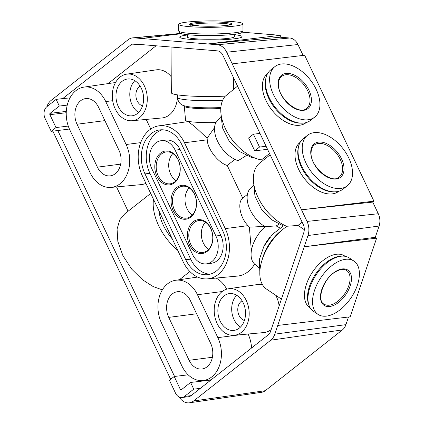 <?xml version="1.0" encoding="UTF-8"?>
<svg xmlns="http://www.w3.org/2000/svg" width="424" height="424" viewBox="0 0 424 424"><rect width="100%" height="100%" fill="white"/><g stroke="black" fill="none" stroke-linecap="round" stroke-linejoin="round"><path stroke-width="0.64" d="M175.128 150.144A18.789 13.944 -96.8 0 0 161.215 140.694A18.789 13.944 -96.8 0 0 155.698 143.042A18.789 13.944 -96.8 0 0 151.755 168.567L192.512 254.405A18.789 13.944 -96.8 0 0 206.424 263.855A18.789 13.944 -96.8 0 0 211.947 261.507A18.789 13.944 -96.8 0 0 215.89 235.983L175.128 150.144L180.067 149.555A18.789 13.944 -96.8 0 0 166.155 140.106L161.215 140.694M181.896 144.812A29.669 22.011 -96.8 0 0 159.928 129.892A29.669 22.011 -96.8 0 0 151.214 133.602A29.669 22.011 -96.8 0 0 144.987 173.898L185.749 259.737A29.669 22.011 -96.8 0 0 207.712 274.657A29.669 22.011 -96.8 0 0 216.431 270.947A29.669 22.011 -96.8 0 0 222.658 230.651L181.896 144.812M162.424 129.786A29.669 22.011 -96.8 0 0 156.154 133.014A29.669 22.011 -96.8 0 0 149.926 173.31L190.683 259.149A29.669 22.011 -96.8 0 0 210.161 274.174M75.88 90.672A28.89 21.439 -96.8 0 0 69.817 129.914L90.195 172.838A28.89 21.439 -96.8 0 0 111.178 187.408A28.89 21.439 -96.8 0 0 120.077 183.751A28.89 21.439 -96.8 0 0 126.14 144.51L105.762 101.59A28.89 21.439 -96.8 0 0 83.957 87.116A28.89 21.439 -96.8 0 0 75.88 90.672M97.403 167.157A17.305 12.842 -96.8 0 0 110.463 175.828A17.305 12.842 -96.8 0 0 115.302 173.697A17.305 12.842 -96.8 0 0 118.937 150.191L98.553 107.272A17.305 12.842 -96.8 0 0 85.987 98.543A17.305 12.842 -96.8 0 0 80.655 100.732A17.305 12.842 -96.8 0 0 77.025 124.237L97.403 167.157L120.681 164.13M167.591 283.82A28.89 21.439 -96.8 0 0 161.528 323.056L181.907 365.981A28.89 21.439 -96.8 0 0 202.889 380.551A28.89 21.439 -96.8 0 0 211.788 376.894A28.89 21.439 -96.8 0 0 217.851 337.652L197.473 294.733A28.89 21.439 -96.8 0 0 175.668 280.264A28.89 21.439 -96.8 0 0 167.591 283.82M189.115 360.299A17.305 12.842 -96.8 0 0 202.174 368.97A17.305 12.842 -96.8 0 0 207.013 366.839A17.305 12.842 -96.8 0 0 210.649 343.334L190.265 300.415A17.305 12.842 -96.8 0 0 177.698 291.686A17.305 12.842 -96.8 0 0 172.367 293.874A17.305 12.842 -96.8 0 0 168.736 317.38L189.115 360.299L212.392 357.273M142.395 175.939A33.835 25.106 83.2 0 1 149.497 129.983A33.835 25.106 83.2 0 1 158.958 125.817A33.835 25.106 83.2 0 1 184.488 142.766L225.25 228.61A33.835 25.106 83.2 0 1 218.148 274.566A33.835 25.106 83.2 0 1 207.723 278.844A33.835 25.106 83.2 0 1 183.152 261.783L142.395 175.939M265.127 226.755A25.901 15.815 -128.2 0 1 250.16 209.869A25.901 15.815 -128.2 0 1 250.605 188.139L253.488 185.33M220.877 116.711L215.933 122.568A25.901 2.597 179.6 0 1 185.564 120.241L184.292 106.27A27.072 2.714 179.6 0 1 184.292 106.249L184.292 105.825M246.286 155.576L238.076 160.707A25.901 15.815 -128.2 0 1 217.549 141.197A25.901 15.815 -128.2 0 1 215.821 122.573M207.156 251.421A17.061 12.656 83.2 0 1 189.512 244.971A17.061 12.656 83.2 0 1 193.095 221.805A17.061 12.656 83.2 0 1 210.739 228.25A17.061 12.656 83.2 0 1 207.156 251.421M194.16 222.584A16.07 11.925 -96.8 0 0 189.613 241.282A16.07 11.925 -96.8 0 0 202.688 252.492A16.07 11.925 -96.8 0 0 207.41 250.483A16.07 11.925 -96.8 0 0 211.958 231.78A16.07 11.925 -96.8 0 0 198.883 220.575A16.07 11.925 -96.8 0 0 194.16 222.584M190.853 217.083A17.061 12.656 83.2 0 1 173.209 210.638A17.061 12.656 83.2 0 1 176.792 187.466A17.061 12.656 83.2 0 1 194.436 193.911A17.061 12.656 83.2 0 1 190.853 217.083M177.857 188.245A16.07 11.925 -96.8 0 0 173.31 206.949A16.07 11.925 -96.8 0 0 186.385 218.153A16.07 11.925 -96.8 0 0 191.102 216.145A16.07 11.925 -96.8 0 0 195.649 197.446A16.07 11.925 -96.8 0 0 182.58 186.237A16.07 11.925 -96.8 0 0 177.857 188.245M174.55 182.744A17.061 12.656 83.2 0 1 156.907 176.299A17.061 12.656 83.2 0 1 160.489 153.133A17.061 12.656 83.2 0 1 178.128 159.578A17.061 12.656 83.2 0 1 174.55 182.744M161.555 153.912A16.07 11.925 -96.8 0 0 157.007 172.61A16.07 11.925 -96.8 0 0 170.077 183.82A16.07 11.925 -96.8 0 0 174.799 181.811A16.07 11.925 -96.8 0 0 179.347 163.108A16.07 11.925 -96.8 0 0 166.272 151.903A16.07 11.925 -96.8 0 0 161.555 153.912M189.12 187.901A16.07 11.925 -96.8 0 0 192.348 215M205.423 222.24A16.07 11.925 -96.8 0 0 208.656 249.339M172.817 153.562A16.07 11.925 -96.8 0 0 176.045 180.661M206.424 263.855L211.364 263.267A18.789 13.944 -96.8 0 0 216.887 260.919A18.789 13.944 -96.8 0 0 220.83 235.394L180.067 149.555M239.337 328.096A18.545 13.759 83.2 0 1 233.889 330.413A18.545 13.759 83.2 0 1 218.805 317.481A18.545 13.759 83.2 0 1 224.052 295.904A18.545 13.759 83.2 0 1 229.501 293.588A18.545 13.759 83.2 0 1 244.584 306.515A18.545 13.759 83.2 0 1 239.337 328.096M240.503 327.058A18.545 13.759 83.2 0 1 236.714 295.295M122.154 81.302A18.545 13.759 -96.8 0 0 116.907 102.878A18.545 13.759 -96.8 0 0 131.991 115.81A18.545 13.759 -96.8 0 0 137.44 113.494A18.545 13.759 -96.8 0 0 142.687 91.913A18.545 13.759 -96.8 0 0 127.603 78.986A18.545 13.759 -96.8 0 0 122.154 81.302M134.816 80.693A18.545 13.759 -96.8 0 0 138.6 112.455M248.098 334.027A29.669 22.011 83.2 0 1 251.575 347.987M254.617 264.062A34.614 25.684 83.2 0 1 248.093 271.71A34.614 25.684 83.2 0 1 237.435 276.088L207.723 278.844M251.374 250.849L249.376 227.163L248.008 225.653C240.016 217.634 237.117 202.476 242.729 198.093L247.425 194.393M241.362 332.358A23.453 17.4 83.2 0 1 234.138 335.326A23.453 17.4 83.2 0 1 215.334 318.721A23.453 17.4 83.2 0 1 222.033 291.643A23.453 17.4 83.2 0 1 228.589 288.755A23.453 17.4 83.2 0 1 247.934 304.851A23.453 17.4 83.2 0 1 241.362 332.358M271.18 329.602A24.232 17.978 83.2 0 1 263.845 332.564L234.138 335.326M139.464 117.755A23.453 17.4 83.2 0 1 132.235 120.718A23.453 17.4 83.2 0 1 113.431 104.113A23.453 17.4 83.2 0 1 120.13 77.041A23.453 17.4 83.2 0 1 126.686 74.152A23.453 17.4 83.2 0 1 146.036 90.248A23.453 17.4 83.2 0 1 139.464 117.755M177.492 94.859A24.232 17.978 83.2 0 1 169.409 114.899A24.232 17.978 83.2 0 1 161.947 117.962L132.235 120.718M234.361 34.683A31.18 3.127 179.6 0 1 242.019 36.867A31.18 3.127 179.6 0 1 234.154 38.823A31.18 3.127 179.6 0 1 200.642 39.92A31.18 3.127 179.6 0 1 179.76 37.296A31.18 3.127 179.6 0 1 187.387 35.007A31.153 3.122 -0.4 0 0 179.734 37.116A31.153 3.122 -0.4 0 0 195.453 39.718A31.153 3.122 -0.4 0 0 242.04 36.687A31.153 3.122 -0.4 0 0 234.361 34.683M267.576 73.612A31.18 19.038 51.8 0 0 262.838 81.493A31.18 19.038 51.8 0 0 271.826 109.959A31.18 19.038 51.8 0 0 297.404 125.356A31.18 19.038 51.8 0 0 299.63 125.244A31.18 19.038 51.8 0 0 306.17 122.594M300.181 142.284A31.18 19.038 51.8 0 0 295.449 150.165A31.18 19.038 51.8 0 0 304.432 178.637A31.18 19.038 51.8 0 0 330.015 194.028A31.18 19.038 51.8 0 0 332.236 193.916A31.18 19.038 51.8 0 0 338.781 191.266M345.11 256.308A31.18 17.612 124 0 0 337.403 254.151A31.18 17.612 124 0 0 336.439 254.236A31.18 17.612 124 0 0 312.159 272.563A31.18 17.612 124 0 0 305.402 301.665A31.18 17.612 124 0 0 310.294 307.999M142.517 105.862A10.383 7.706 83.2 0 1 136.062 97.292A10.383 7.706 83.2 0 1 139.342 86.735A10.383 7.706 83.2 0 1 140.169 86.178M244.415 320.464A10.383 7.706 83.2 0 1 237.959 311.9A10.383 7.706 83.2 0 1 241.24 301.337A10.383 7.706 83.2 0 1 242.067 300.78M307.045 221.429A14.835 11.008 83.2 0 1 307.967 235.543L304.188 246.779L376.607 238.145L375.309 237.27L379.088 226.034A12.937 9.598 -96.8 0 0 378.282 213.728L307.045 221.429L301.517 209.795L373.936 201.162L372.76 202.094L301.517 209.795L232.225 63.865L304.644 55.231L373.936 201.162M378.282 213.728L372.76 202.094M376.607 238.145L350.155 316.813L277.736 325.447L304.188 246.779L375.309 237.27M277.736 325.447L274.805 334.154L345.926 324.646L348.496 317.009M345.926 324.646A12.937 9.598 83.2 0 1 342.406 329.909L270.766 340.191L193.636 400.971A14.835 11.008 83.2 0 1 189.486 402.8A14.835 11.008 83.2 0 1 179.204 397.044M193.636 400.971L265.27 390.695L342.406 329.909M265.27 390.695A12.937 9.598 83.2 0 1 261.656 392.285L189.486 402.8M280.306 35.325L280.317 37.217L289.804 38.001L217.369 44.743L207.887 43.958L280.306 35.325L242.109 32.171M289.804 38.001A12.937 9.598 83.2 0 1 297.94 44.531L303.107 55.417M170.655 379.289L52.825 131.133M280.317 37.217L207.887 43.958L141.473 38.473L181.461 33.708M141.473 38.473L134.117 37.863A14.835 11.008 83.2 0 0 132.675 37.874A14.835 11.008 83.2 0 0 128.106 39.75L50.97 100.53A14.835 11.008 83.2 0 0 46.9 106.668M181.965 397.511A8.687 6.445 -96.8 0 0 184.519 396.424L193.747 389.153L190.572 382.469L181.345 389.741A0.991 0.731 83.2 0 1 180.322 389.37L174.206 376.491L169.42 380.264L175.531 393.143A8.687 6.445 -96.8 0 0 181.965 397.511L188.548 396.726A8.687 6.445 83.2 0 0 191.102 395.64L268.233 334.859A8.687 6.445 83.2 0 0 270.602 331.324L303.764 232.707A8.687 6.445 83.2 0 0 303.218 224.444L222.876 55.242A8.687 6.445 83.2 0 0 217.411 50.859L134.159 43.979A8.687 6.445 83.2 0 0 133.316 43.985A8.687 6.445 83.2 0 0 130.64 45.082L62.736 98.591L69.965 97.902M274.805 334.154A14.835 11.008 83.2 0 1 270.766 340.191M237.546 86.136L225.351 96.142A39.93 4.002 179.6 0 1 171.344 92.766L171.026 47.027M269.537 153.504L261.38 159.933A39.93 24.38 -128.2 0 1 227.428 132.558A39.93 24.38 -128.2 0 1 225.271 96.147M253.955 157.606L251.861 157.58L239.512 151.516L229.082 140.874L222.446 127.783L221.063 114.533M233.428 77.46L233.507 89.316M188.569 106.731A27.072 2.714 -0.4 0 0 188.654 106.742A27.072 2.714 -0.4 0 0 220.856 107.585M220.793 108.544A27.072 2.714 179.6 0 1 184.292 106.27M253.674 183.205L254.967 196.174L261.327 209.037L271.397 219.643L283.418 225.966L285.654 225.87M286.863 226.405A39.93 24.38 -128.2 0 1 257.066 195.226A39.93 24.38 -128.2 0 1 259.917 162.88L270.157 154.808M302.142 222.176L298.008 225.436L287.122 226.236A39.93 22.552 -56 0 0 262.175 259.716A39.93 22.552 -56 0 0 266.622 289.157L281.425 299.127M278.891 224.248L276.183 225.944L265.323 226.586A25.901 14.628 -56 0 0 254.835 264.253L258.985 267.703M249.376 227.163L264.576 226.405M214.571 127.592L207.124 138.176L194.918 126.675L188.479 121.863L188.479 121.397M234.917 159.398L227.232 165.455C218.349 162.959 207.357 148.856 207.246 139.809L207.124 138.176M227.232 165.455L242.729 198.093M298.008 225.436L304.294 229.67M264.364 245.448A27.072 15.291 -56 0 1 269.881 237.255M276.183 225.944L279.973 227.974M162.328 289.894L153.117 286.529L142.506 279.761L131.785 269.208L122.944 255.73L117.84 241.494L117.077 228.981L119.87 219.706L124.757 213.86L150.695 193.418M116.531 186.91L128.08 211.237M69.414 129.034L57.797 130.539L174.561 376.448M189.846 271.514L179.442 279.713M153.493 199.317A46.481 28.376 51.8 0 0 177.709 250.308M158.862 210.622A39.559 24.152 51.8 0 0 172.34 239.004M156.064 45.787L108.072 83.608M126.686 74.152L156.207 69.854A24.232 17.978 83.2 0 1 171.232 76.744M275.738 295.295A24.232 17.978 83.2 0 1 279.13 305.964M228.589 288.755L258.11 284.456A24.232 17.978 83.2 0 1 262.398 284.52M217.369 44.743A14.835 11.008 83.2 0 1 226.702 52.232L232.225 63.865M216.166 278.059A29.669 22.011 83.2 0 1 226.739 289.163M83.957 87.116L113.484 82.818A29.669 22.011 83.2 0 1 115.466 82.648M146.195 119.425L150.769 129.05M145.914 183.359A29.669 22.011 83.2 0 1 140.885 184.647L111.178 187.408M253.409 134.191L248.618 137.964L254.734 150.838L259.52 147.064L253.409 134.191L259.992 133.406M267.544 149.312L254.734 150.838M266.108 146.28L259.52 147.064M46.921 106.647A8.687 6.445 -96.8 0 0 45.098 118.45L51.214 131.323L56 127.55L49.889 114.676A0.991 0.731 83.2 0 1 50.096 113.33L59.323 106.058L56.148 99.375L46.921 106.647M57.797 130.539L51.214 131.323M68.269 126.087L56 127.55M67.241 105.115L59.323 106.058M62.736 98.591L56.148 99.375M188.171 374.827L174.206 376.491M200.329 388.368L193.747 389.153M210.887 380.047L190.572 382.469M242.931 30.735L241.956 32.436A31.153 3.122 179.6 0 1 195.422 35.287A31.153 3.122 179.6 0 1 179.76 32.865L178.758 31.175A32.139 3.222 -0.4 0 0 194.923 33.676A32.139 3.222 -0.4 0 0 242.931 30.735A32.139 3.222 -0.4 0 0 242.984 30.544L242.941 23.887A32.139 3.222 -0.4 0 0 226.723 21.2A32.139 3.222 -0.4 0 0 178.658 24.332A32.139 3.222 -0.4 0 0 194.876 27.014A32.139 3.222 -0.4 0 0 242.941 23.887M187.382 34.683L187.403 37.063A23.49 2.353 -0.4 0 0 199.254 39.024A23.49 2.353 -0.4 0 0 234.377 36.74L234.361 34.36M178.658 24.332L178.705 30.989A32.139 3.222 -0.4 0 0 178.758 31.175M301.565 123.167L300.166 123.145A31.153 19.022 -128.2 0 1 265.17 84.662A31.153 19.022 -128.2 0 1 265.631 79.325L265.938 77.958A32.139 19.626 51.8 0 0 265.461 83.464A32.139 19.626 51.8 0 0 301.565 123.167A32.139 19.626 51.8 0 0 310.506 120.4L314.666 117.119A32.139 19.626 51.8 0 0 319.929 103.573A32.139 19.626 51.8 0 0 302.529 71.889A32.139 19.626 51.8 0 0 274.885 66.632A32.139 19.626 51.8 0 0 269.622 80.184A32.139 19.626 51.8 0 0 287.016 111.862A32.139 19.626 51.8 0 0 314.666 117.119M267.539 73.681A31.153 19.022 51.8 0 0 267.496 73.707A31.153 19.022 51.8 0 0 262.398 86.841A31.153 19.022 51.8 0 0 279.262 117.549A31.153 19.022 51.8 0 0 306.059 122.647A31.153 19.022 51.8 0 0 306.096 122.615M274.885 66.632L270.719 69.912A32.139 19.626 51.8 0 0 265.938 77.958M334.176 191.844L332.771 191.818A31.153 19.022 -128.2 0 1 297.765 152.184A31.153 19.022 -128.2 0 1 298.242 147.997L298.544 146.63A32.139 19.626 51.8 0 0 298.056 150.944A32.139 19.626 51.8 0 0 334.176 191.844A32.139 19.626 51.8 0 0 343.111 189.072L347.277 185.792A32.139 19.626 51.8 0 0 352.545 173.432A32.139 19.626 51.8 0 0 335.702 141.033A32.139 19.626 51.8 0 0 307.49 135.304A32.139 19.626 51.8 0 0 302.222 147.663A32.139 19.626 51.8 0 0 319.065 180.062A32.139 19.626 51.8 0 0 347.277 185.792M300.144 142.353A31.153 19.022 51.8 0 0 300.107 142.385A31.153 19.022 51.8 0 0 294.998 154.363A31.153 19.022 51.8 0 0 311.322 185.765A31.153 19.022 51.8 0 0 338.665 191.319A31.153 19.022 51.8 0 0 338.707 191.288M307.49 135.304L303.324 138.584A32.139 19.626 51.8 0 0 298.544 146.63M308.948 305.121L308.465 303.701A31.153 17.596 -56 0 1 329.803 259.965A31.153 17.596 -56 0 1 340.44 256.228L341.935 256.138A32.139 18.152 124 0 0 330.959 259.997A32.139 18.152 124 0 0 308.948 305.121A32.139 18.152 124 0 0 313.437 311.296L318.016 314.38A32.139 18.152 124 0 0 336.402 312.361A32.139 18.152 124 0 0 357.3 285.384A32.139 18.152 124 0 0 353.929 261.062A32.139 18.152 124 0 0 335.543 263.081A32.139 18.152 124 0 0 314.645 290.064A32.139 18.152 124 0 0 318.016 314.38M353.929 261.062L349.344 257.978A32.139 18.152 124 0 0 341.935 256.138M345.046 256.297A31.153 17.596 124 0 0 344.574 255.958A31.153 17.596 124 0 0 326.756 257.914A31.153 17.596 124 0 0 306.504 284.064A31.153 17.596 124 0 0 309.769 307.633A31.153 17.596 124 0 0 310.262 307.946M126.14 144.51L140.683 142.623M77.025 124.237L104.892 120.617M217.851 337.652L239.931 334.785M168.736 317.38L196.603 313.76M248.008 225.653L225.25 228.61M180.847 33.512L134.117 37.863M228.642 134.615A33.75 20.606 51.8 0 0 237.758 146.179M220.856 107.569A27.279 2.735 179.6 0 1 188.484 106.716C184.329 105.974 181.891 105.178 181.17 104.336C180.894 104.156 178.006 102.518 177.555 97.562A33.75 3.381 -0.4 0 0 222.579 100.446M261.253 203.287A33.75 20.606 51.8 0 0 270.364 214.851M207.246 139.809L184.488 142.766M282.363 229.797A33.75 19.059 124 0 0 262.143 259.817M138.468 44.335L130.64 45.082M197.473 294.733L222.187 291.521M105.762 101.59L112.689 100.689M149.926 173.31L144.987 173.898M190.683 259.149L185.749 259.737M220.83 235.394L215.89 235.983M66.245 112.726L49.889 114.676M66.298 111.401L50.096 113.33M182.087 389.158L180.322 389.37M191.102 395.64L184.519 396.424M297.94 44.531L226.702 52.232M379.088 226.034L307.967 235.543M230.831 24.634A20.273 2.03 -0.4 0 0 220.851 23.256A20.273 2.03 -0.4 0 0 190.779 24.915M221.333 22.186A21.264 2.131 179.6 0 1 229.267 25.037A21.264 2.131 179.6 0 1 200.266 26.034A21.264 2.131 179.6 0 1 192.332 23.177A21.264 2.131 179.6 0 1 221.333 22.186M306.706 108.284A20.273 12.376 51.8 0 0 310.024 99.735A20.273 12.376 51.8 0 0 299.053 79.754A20.273 12.376 51.8 0 0 281.61 76.437C279.506 78.069 278.473 80.788 278.51 84.593C277.996 98.951 299.773 115.879 306.706 108.284M311.412 99.614A21.264 12.98 -128.2 0 1 295.316 108.719A21.264 12.98 -128.2 0 1 278.133 84.138A21.264 12.98 -128.2 0 1 294.235 75.037A21.264 12.98 -128.2 0 1 311.412 99.614M339.317 176.956A20.273 12.376 51.8 0 0 342.64 169.16A20.273 12.376 51.8 0 0 332.019 148.723A20.273 12.376 51.8 0 0 314.221 145.109C312.265 146.624 311.232 149.094 311.11 152.523C309.859 166.812 332.193 184.779 339.317 176.956M344.028 169.07A21.264 12.98 -128.2 0 1 327.137 177.004A21.264 12.98 -128.2 0 1 310.739 152.025A21.264 12.98 -128.2 0 1 327.63 144.091A21.264 12.98 -128.2 0 1 344.028 169.07M335.57 302.81A20.273 11.448 124 0 0 348.745 285.792A20.273 11.448 124 0 0 346.62 270.454C344.007 268.657 340.308 269.108 335.527 271.811C323.109 278.563 316.41 300.791 323.968 304.082A20.273 11.448 124 0 0 335.57 302.81M335.686 271.424A21.264 12.01 -56 0 1 351.469 278.218A21.264 12.01 -56 0 1 336.259 304.024A21.264 12.01 -56 0 1 320.475 297.224A21.264 12.01 -56 0 1 335.686 271.424M180.597 33.422L132.675 37.874M177.555 97.562L177.539 94.865M259.838 272.097L259.313 259.594L263.908 246.302L272.457 234.339L283.396 225.96M158.958 125.817L188.479 121.518M202.889 380.551L211.237 379.772M175.668 280.264L197.637 277.063M231.08 24.952L231.281 24.444L224.227 25.663C216.685 26.272 208.719 26.399 200.324 26.028L190.323 24.724L190.535 25.233"/></g></svg>
